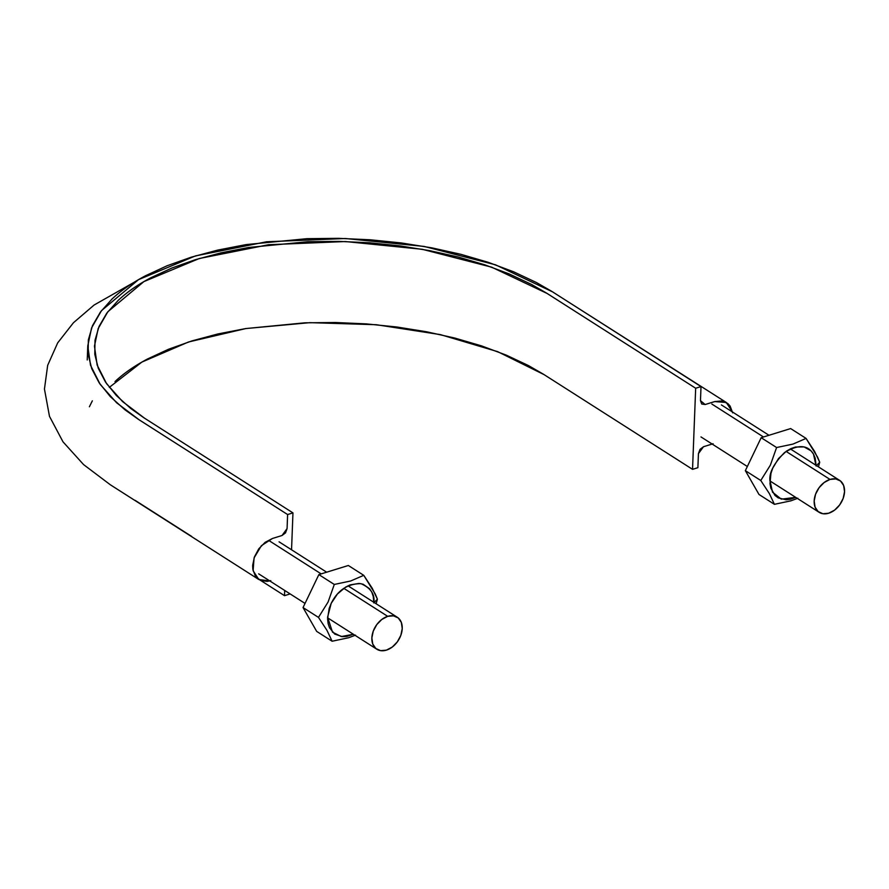<?xml version="1.0" encoding="UTF-8"?>
<svg xmlns="http://www.w3.org/2000/svg" width="889" height="889" viewBox="0 0 889 889"><rect width="100%" height="100%" fill="white"/><g stroke="black" fill="none" stroke-linecap="round" stroke-linejoin="round"><path stroke-width="1.33" d="M713.1 443.755L703.499 446.723L699.999 449.367L698.432 453.634L697.887 467.692L692.542 469.348L695.665 388.237L701.01 386.582L700.465 400.639L701.743 404.028L705.121 404.539L714.723 401.572L721.901 400.961L727.891 403.595L730.113 406.073L732.647 412.807M289.847 594.008L284.502 595.663L284.702 590.452L284.502 595.663L260.755 580.506L284.502 595.663L289.847 594.008M270.789 580.673L267.111 581.395L260.399 580.361L255.399 576.172L252.865 569.438L252.643 565.448L254.421 556.936L258.766 548.813L265.1 542.357L272.412 538.49L282.013 535.511L285.502 532.867L287.08 528.599L287.614 514.542L292.959 512.886L291.548 549.791L292.959 512.886L287.614 514.542L138.228 419.219L125.027 409.851L110.336 396.661L99.157 382.848L91.723 368.635L88.111 354.233L88.355 339.842L92.478 325.707L100.435 312.028L112.058 298.993C121.037 290.536 132.228 282.769 145.652 275.69L167.099 265.755L191.235 257.188L217.694 250.098L246.097 244.597L306.927 238.674L338.453 238.341L370.102 239.774L401.372 242.953L431.81 247.842L460.958 254.332L488.383 262.366L513.653 271.812L536.411 282.513L551.602 291.259L701.01 386.582L695.665 388.237L546.279 292.926L531.478 284.413L509.319 273.99L484.694 264.789L457.979 256.965L429.587 250.631L399.928 245.875L369.468 242.775L338.642 241.386L307.927 241.708L248.676 247.475L221.017 252.832L195.224 259.732L171.721 268.089L150.83 277.768C137.762 284.658 126.849 292.225 118.115 300.46L106.78 313.161L99.035 326.485L95.012 340.265L94.779 354.267L98.29 368.302L105.547 382.148L116.426 395.605L130.739 408.462L143.596 417.586L292.959 512.886L144.518 418.174L122.526 401.539L106.569 383.659L97.134 365.023L94.456 346.143L98.157 328.63L107.825 311.772L143.896 281.602L199.258 258.521L268.611 244.719L345.343 241.541L422.108 249.264L491.617 267.156L547.213 293.514L695.665 388.237L692.542 469.348L543.168 374.047L528.366 365.523L506.197 355.1L481.582 345.899L454.868 338.076L426.464 331.753L396.816 326.996L366.357 323.896L335.531 322.507L304.816 322.818L245.553 328.597L217.894 333.953L192.113 340.854L168.61 349.21L147.718 358.878C134.639 365.779 123.738 373.347 114.992 381.581M712.145 444.044L703.499 446.723L698.432 453.634L697.887 467.692L692.542 469.348L544.09 374.636L497.651 351.655L440.399 334.62L376.347 324.718L309.95 322.651L245.842 328.552L188.49 341.998L141.896 362.079L109.303 387.382M191.724 536.467L135.106 500.34M89.389 406.773L92.356 400.828M269.8 580.95L258.81 579.517L253.098 570.705L254.076 557.892L261.388 545.69L272.412 538.49L282.013 535.511L287.08 528.599L287.614 514.542L139.162 419.83L116.592 402.75L100.213 384.404L90.522 365.268L87.778 345.888L91.578 327.908L101.502 310.605L138.54 279.635L195.369 255.932L266.567 241.775L345.332 238.508L424.142 246.431L495.495 264.8L552.558 291.859L701.01 386.582L700.465 400.639L705.121 404.539L714.723 401.572L726.269 402.473L732.514 412.018M371.858 637.946A18.98 13.368 -57.5 0 1 387.704 616.344L343.765 588.307L387.704 616.344A18.98 13.368 -57.5 0 1 398.739 618.4A18.98 13.368 -57.5 0 1 396.772 642.603A18.98 13.368 -57.5 0 1 375.369 648.081A18.98 13.368 -57.5 0 1 371.858 637.946L372.769 644.047L375.847 648.514L380.636 650.659L386.404 650.137L392.26 647.059L397.327 641.869L400.839 635.368L402.239 628.534L401.328 622.433L398.25 617.966L393.46 615.833L387.704 616.344L381.837 619.433L376.769 624.611L373.269 631.123L371.858 637.946M321.173 573.894L269.523 540.934L321.173 573.894M814.168 501.029A18.98 13.368 -57.5 0 1 830.015 479.427L786.076 451.401L830.015 479.427A18.98 13.368 -57.5 0 1 841.05 481.482A18.98 13.368 -57.5 0 1 839.083 505.685A18.98 13.368 -57.5 0 1 817.68 511.164A18.98 13.368 -57.5 0 1 814.168 501.029L815.08 507.141L818.158 511.597L822.947 513.742L828.715 513.22L834.571 510.142L839.638 504.952L843.15 498.451L844.55 491.628L843.639 485.516L840.561 481.049L835.771 478.915L830.015 479.427L824.147 482.516L819.08 487.705L815.58 494.206L814.168 501.029M763.484 436.977L711.833 404.028L763.484 436.977M819.714 462.247L814.591 451.423L806.067 438.41L790.643 428.576L806.067 438.41L793.01 444.078L776.597 447.534L770.374 465.136L760.773 480.493L769.307 493.495L774.419 504.319L790.888 500.84L797.855 498.24L790.888 500.84L774.419 504.319L758.995 494.473L774.419 504.319L769.307 493.495L760.773 480.493L745.349 470.648L760.773 480.493L770.374 465.136L776.597 447.534L761.173 437.699L776.597 447.534L793.01 444.078L806.067 438.41L817.591 457.168L819.714 462.247L816.091 465.98L819.714 462.247L818.436 466.847M758.995 494.473L745.349 470.648L761.173 437.699L790.643 428.576L761.173 437.699L745.349 470.648L758.995 494.473M816.102 465.347L815.18 458.102L813.491 454.09L811.012 450.812L804.089 446.923L795.488 447.023L790.966 448.589L786.509 451.101L778.52 458.524L772.73 468.17L770.952 473.381L769.974 483.56L770.819 488.15L774.986 495.44L778.164 497.851L786.065 499.785L790.499 499.229L795.688 497.351L781.309 499.162L772.508 492.162L769.907 480.271C769.185 472.47 774.075 463.225 784.565 452.523C798.178 444.222 807.812 444.744 813.491 454.09L816.091 465.98M316.684 631.39L332.108 641.236L348.577 637.757L355.544 635.157L348.577 637.757L332.108 641.236L316.684 631.39L303.038 607.565L318.473 617.399L327.008 630.434L332.108 641.236L327.008 630.434L318.473 617.399L303.038 607.565L318.862 574.605L334.286 584.451L328.085 602.02L318.473 617.399L328.085 602.02L334.286 584.451L318.862 574.605L348.332 565.493L363.757 575.327L350.699 580.984L334.286 584.451L350.699 580.984L363.757 575.327L348.332 565.493L318.862 574.605L303.038 607.565L316.684 631.39M377.403 599.164L372.269 588.307L363.757 575.327L375.269 594.052L377.403 599.164L373.78 602.898L377.403 599.164L376.136 603.764M373.791 602.264L373.247 596.486L371.835 592.274L369.602 588.729L363.09 584.217L359.045 583.417L350.166 584.873L345.665 587.073L337.42 594.008L331.186 603.387L329.141 608.554L327.585 618.855L328.13 623.589L329.541 627.812L334.72 634.068L342.332 636.657L346.699 636.435L353.377 634.268L341.298 636.557L332.508 632.179L327.597 617.188L331.186 603.387C337.72 590.263 347.632 583.684 360.934 583.662C370.835 588.04 375.125 594.452 373.78 602.898M87.778 345.888L87.233 359.945M258.81 579.517L110.358 484.794L83.577 464.591L62.986 441.811L49.473 416.319L44.45 389.038L47.673 365.335L57.674 342.887L73.431 322.751L94.078 305.049L133.706 282.535M726.646 402.695L569.66 302.771M258.666 573.838L305.027 603.42M327.585 617.811L376.692 649.148M279.079 541.834L326.663 572.194M347.999 585.807L397.261 617.244M700.976 436.921L747.338 466.503M769.896 480.893L819.002 512.231M721.39 404.917L768.974 435.277M790.31 448.901L839.572 480.327"/></g></svg>
